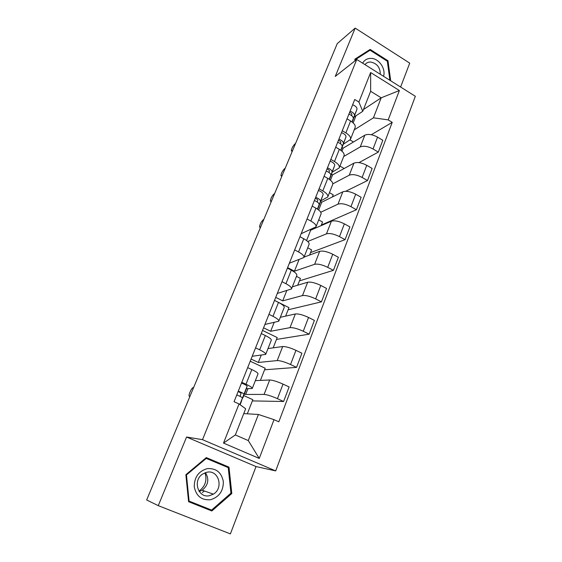 <?xml version="1.0" encoding="UTF-8"?>
<svg xmlns="http://www.w3.org/2000/svg" width="562" height="562" viewBox="0 0 562 562"><rect width="100%" height="100%" fill="white"/><g stroke="black" fill="none" stroke-linecap="round" stroke-linejoin="round"><path stroke-width="0.84" d="M400.615 87.033L409.719 63.134L355.177 28.1L337.256 43.604L146.661 499.99L158.266 505.652L230.385 533.9L256.033 466.565L275.696 470.907L415.339 96.285L356.758 59.467L202.51 439.667L186.563 437.032L158.266 505.652M355.177 28.1L335.247 76.425L356.758 59.467M244.414 393.878L245.65 394.44L264.077 394.412C267.098 394.664 271.558 396.091 277.459 398.676L283.592 401.493L289.114 386.944L283.03 384.113C277.171 381.514 272.725 380.137 269.683 379.989L255.366 380.622M252.317 388.342L258 373.934C258.218 373.105 256.16 371.644 251.818 369.557L245.987 384.239C250.364 386.305 252.457 387.71 252.275 388.454L246.311 388.771M245.987 384.239L241.808 382.322M247.308 413.808L252.844 399.694L243.746 395.571M252.366 400.91L283.592 401.493M251.818 369.557L247.673 367.625M251.095 359.062L258.316 362.455L277.221 360.579C280.298 360.593 284.73 361.907 290.533 364.513L296.546 367.379L301.92 353.224L295.956 350.337C290.196 347.716 285.77 346.452 282.679 346.536L268.004 348.559M255.57 347.864L259.665 349.81C263.957 351.924 265.966 353.456 265.7 354.397L252.212 356.266M260.417 380.397L265.18 368.243L250.231 361.226M264.576 369.789L296.546 367.379M265.756 354.257L271.27 340.263C271.572 339.237 269.591 337.664 265.341 335.528L261.274 333.561M263.571 327.822L270.659 331.271L290.02 327.646C293.139 327.428 297.551 328.637 303.255 331.264L309.156 334.179L314.397 320.396L308.538 317.46C302.876 314.825 298.478 313.659 295.338 313.968L280.319 317.305M268.959 314.334L272.977 316.315C277.178 318.478 279.11 320.115 278.766 321.239L264.913 324.457M273.181 347.843L277.214 337.565L262.524 330.435M276.483 339.434L309.156 334.179M278.836 321.078L284.196 307.484C284.562 306.283 282.665 304.59 278.499 302.412L274.516 300.417M275.738 297.361L282.7 300.86L302.489 295.563C305.651 295.127 310.041 296.237 315.647 298.886L321.443 301.85L326.543 288.418L320.79 285.447C315.226 282.784 310.849 281.717 307.667 282.243L292.338 286.831M281.991 281.695L285.932 283.712C290.048 285.91 291.903 287.66 291.495 288.959L277.298 293.441M285.622 316.125L288.959 307.625L274.523 300.396M288.109 309.795L321.443 301.85M291.573 288.77L296.778 275.556C297.214 274.193 295.394 272.394 291.313 270.174L287.4 268.151M287.603 267.638L294.446 271.186L314.636 264.309C317.839 263.669 322.202 264.681 327.716 267.35L333.406 270.35L338.373 257.27L332.732 254.249C327.253 251.579 322.904 250.603 319.68 251.326L304.056 257.101M294.678 249.914L298.548 251.959C302.588 254.2 304.365 256.054 303.887 257.522L289.374 263.206M297.748 285.208L300.417 278.408L296.462 276.363M299.455 280.867L333.406 270.35M303.979 257.298L309.037 244.463C309.543 242.932 307.793 241.035 303.789 238.78L299.946 236.721M307.723 241.491L326.473 233.848C329.718 233.012 334.053 233.94 339.476 236.616L345.061 239.658L349.908 226.907L344.365 223.852C338.977 221.168 334.65 220.276 331.39 221.189L310.681 230.188L310.041 229.837M307.042 218.962L310.842 221.035C314.797 223.311 316.504 225.264 315.97 226.879L301.148 233.715M309.578 255.064L311.608 249.872L307.723 247.807M310.54 252.612L345.061 239.658M316.062 226.634L320.986 214.157C321.548 212.471 319.869 210.483 315.942 208.186L312.177 206.113M320.762 212.246L338.015 204.154C341.296 203.135 345.602 203.971 350.941 206.661L356.427 209.738L361.148 197.304L355.704 194.213C350.4 191.516 346.101 190.715 342.813 191.811L321.759 202.201L320.579 201.54M319.083 188.804L322.813 190.897C326.698 193.209 328.334 195.253 327.737 197.016L320.832 200.859M321.113 225.657L322.539 222.011L318.71 219.918M321.366 225.011L356.427 209.738M327.85 196.749L332.634 184.61C333.252 182.783 331.636 180.704 327.794 178.379L324.084 176.278M332.809 183.844L349.269 175.189C352.578 173.995 356.863 174.747 362.118 177.452L367.506 180.564L372.114 168.438L366.761 165.312C361.542 162.608 357.27 161.884 353.948 163.149L332.585 174.866L331.447 174.22M330.821 159.411L334.488 161.526C338.296 163.872 339.87 165.994 339.216 167.905L332.184 172.225M332.367 196.967L333.217 194.789L329.451 192.675M345.679 191.291L367.506 180.564M339.336 167.609L343.986 155.8C344.668 153.84 343.115 151.677 339.336 149.316L335.704 147.195M343.719 156.496L360.249 146.935C363.593 145.572 367.85 146.253 373.02 148.965L378.317 152.105L382.813 140.275L377.552 137.121C372.409 134.402 368.166 133.763 364.815 135.189L343.15 148.171L342.061 147.532M342.272 130.749L345.869 132.885C349.606 135.259 351.124 137.465 350.414 139.502L343.263 144.286M343.347 168.965L343.649 168.193L339.947 166.057M358.956 162.622L378.317 152.105M350.533 139.193L355.072 127.7C355.795 125.607 354.306 123.366 350.597 120.978L347.028 118.835M341.956 151.192L343.15 148.171M330.463 180.212L332.585 174.866M318.675 209.984L321.759 202.201M306.585 240.536L310.681 230.188M294.446 271.186L299.012 259.665M282.7 300.86L286.732 290.68M270.659 331.271L274.13 322.511M258.316 362.455L261.197 355.184M245.65 394.44L247.905 388.742M258.408 414.475L274.017 419.659L259.251 458.43L223.5 443.081L239.04 403.952L245.657 408.764L235.345 434.953L248.285 440.58L258.408 414.475L243.753 413.597M363.452 109.534L381.205 97.809L370.639 91.283L362.75 111.318L358.907 102.031L354.748 99.495L234.059 401.718L239.04 403.952M358.907 102.031L370.632 72.512L399.378 90.524L388.194 119.889L373.449 117.809L381.205 97.809L399.378 90.524M274.017 419.659L278.822 421.816L392.227 122.347L388.194 119.889M275.696 470.907L202.51 439.667M256.033 466.565L186.563 437.032M206.296 457.608L185.867 474.707L188.593 501.711L211.839 510.977L231.804 493.506L228.994 467.134L206.296 457.608M390.688 80.795L387.984 60.766L370.161 49.414L354.826 59.193L355.036 60.822M354.215 129.864L373.449 117.809M353.161 122.881L355.978 115.772M362.75 111.318L354.074 117.022M371.306 134.725L392.227 122.347M353.484 141.982L350.098 139.98M259.251 458.43L248.285 440.58M223.5 443.081L235.345 434.953M370.639 91.283L370.632 72.512M188.586 501.662L208.762 509.699L209.359 509.186M225.805 466.608L205.84 457.988M225.783 466.362L228.994 467.134M230.905 493.211L231.804 493.506M208.762 509.699L211.839 510.977M366.234 52.659L354.903 59.755M366.129 52.589L370.161 49.414M387.323 61.244L387.984 60.766M240.122 396.4L241.063 393.091L238.133 391.51M242.327 398.388L243.943 394.236C243.718 393.59 241.836 392.543 238.295 391.11M245.756 390.478L247.118 386.234C246.908 385.553 245.039 384.492 241.512 383.059M241.231 401.879L242.44 398.037C242.208 397.404 240.318 396.365 236.771 394.931M193.602 387.597L193.216 387.611C191.874 387.436 188.502 394.398 189.113 396.091L189.886 396.491M205.004 472.768C207.287 480.229 205.285 486.362 198.997 491.146M210.532 499.737C219.159 497.061 223.43 490.991 223.332 481.515C221.456 472.389 216.117 468.09 207.301 468.624C198.618 471.132 194.269 477.201 194.269 486.825C196.194 496.12 201.618 500.426 210.532 499.737M209.471 495.705L213.356 494.16C223.957 488.097 218.611 469.572 207.034 472.206L202.559 474.082C192.394 480.475 198.14 498.473 209.471 495.705M199.236 491.511L202.165 490.219C208.34 485.104 209.422 479.238 205.411 472.621M186.458 474.96L206.24 458.395L228.228 467.626L230.947 493.169L211.607 510.078L189.099 501.107L186.458 474.96L185.874 474.778M205.544 458.234L206.24 458.395M188.502 500.861L189.099 501.107M383.551 76.306C386.003 68.733 378.914 58.455 371.138 58.371C367.351 58.3 364.527 59.902 362.666 63.176M380.312 74.268C380.207 67.426 376.983 63.351 370.646 62.038C368.349 61.975 366.48 62.789 365.04 64.489L364.942 64.609M354.924 59.923L370.056 50.222L387.323 61.216L389.895 80.296M355.325 60.598L355.205 59.698M317.193 201.948L317.755 200.374C317.776 199.65 316.954 198.969 315.282 198.33M319.364 204.821L323.129 194.585C323.248 193.166 321.682 191.79 318.436 190.434M317.579 209.183L320.424 201.414C320.53 200.023 318.949 198.653 315.696 197.297M317.502 209.127L319.139 204.652C319.237 203.275 317.656 201.906 314.397 200.55M263.845 219.384L263.395 219.623C261.133 221.807 259.848 224.308 259.525 227.132L260.613 227.125M328.925 172.422L329.409 171.073C329.458 170.3 328.658 169.605 327.007 168.965M330.597 176.503L334.692 165.439C334.854 163.928 333.329 162.495 330.126 161.161M329.367 179.369L332.051 172.098C332.198 170.609 330.667 169.19 327.456 167.848M329.297 179.327L330.793 175.26C330.941 173.777 329.409 172.365 326.185 171.024M274.656 193.511L274.193 193.778C271.945 195.998 270.666 198.456 270.357 201.161L271.495 201.084M340.375 143.626L340.783 142.502C340.853 141.68 340.073 140.964 338.443 140.338M341.555 148.86L345.96 137.016C346.171 135.407 344.689 133.939 341.527 132.611M340.867 150.314L343.389 143.514C343.579 141.926 342.089 140.465 338.921 139.137M340.804 150.265L342.167 146.598C342.356 145.017 340.86 143.563 337.685 142.235M285.229 168.193L284.758 168.495C282.524 170.75 281.253 173.173 280.951 175.758L282.131 175.604M351.538 115.547L351.875 114.627C351.967 113.763 351.208 113.025 349.592 112.407M352.255 121.87L356.961 109.288C357.207 107.588 355.767 106.078 352.641 104.771M352.079 121.975L354.446 115.624C354.685 113.945 353.238 112.449 350.105 111.135M352.023 121.933L353.252 118.631C353.484 116.959 352.037 115.47 348.897 114.149M295.57 143.422L295.092 143.753C292.872 146.043 291.615 148.424 291.313 150.904L292.542 150.672M364.815 135.189L360.249 146.935M353.948 163.149L349.269 175.189M342.813 191.811L338.015 204.154M331.39 221.189L326.473 233.848M319.68 251.326L314.636 264.309M307.667 282.243L302.489 295.563M295.338 313.968L290.02 327.646M282.679 346.536L277.221 360.579M269.683 379.989L264.077 394.412M339.336 149.316L334.488 161.526M327.794 178.379L322.813 190.897M315.942 208.186L310.842 221.035M303.789 238.78L298.548 251.959M291.313 270.174L285.932 283.712M278.499 302.412L272.977 316.315M265.341 335.528L259.665 349.81M350.597 120.978L345.869 132.885M366.761 165.312L362.118 177.452M355.704 194.213L350.941 206.661M344.365 223.852L339.476 236.616M332.732 254.249L327.716 267.35M320.79 285.447L315.647 298.886M308.538 317.46L303.255 331.264M295.956 350.337L290.533 364.513M283.03 384.113L277.459 398.676M377.552 137.121L373.02 148.965M242.728 398.135L245.798 390.4M243.943 394.236L247.118 386.234M240.115 404.731L241.274 401.809M239.855 404.549L242.44 398.037M317.628 209.219L319.455 204.617M320.424 201.414L323.129 194.585M317.389 209.057L319.139 204.652M329.444 179.426L330.688 176.285M332.051 172.098L334.692 165.439M329.206 179.264L330.793 175.26M340.958 150.377L341.654 148.621M343.389 143.514L345.96 137.016M340.727 150.216L342.167 146.598M352.191 122.052L352.36 121.617M354.446 115.624L356.961 109.288M351.967 121.884L353.252 118.631M202.165 490.219L213.356 494.16M202.292 492.53L204.392 491.005M260.051 227.406L260.417 227.603M270.849 201.428L271.256 201.646M281.414 176.018L281.857 176.264M291.748 151.157L292.226 151.431"/></g></svg>
